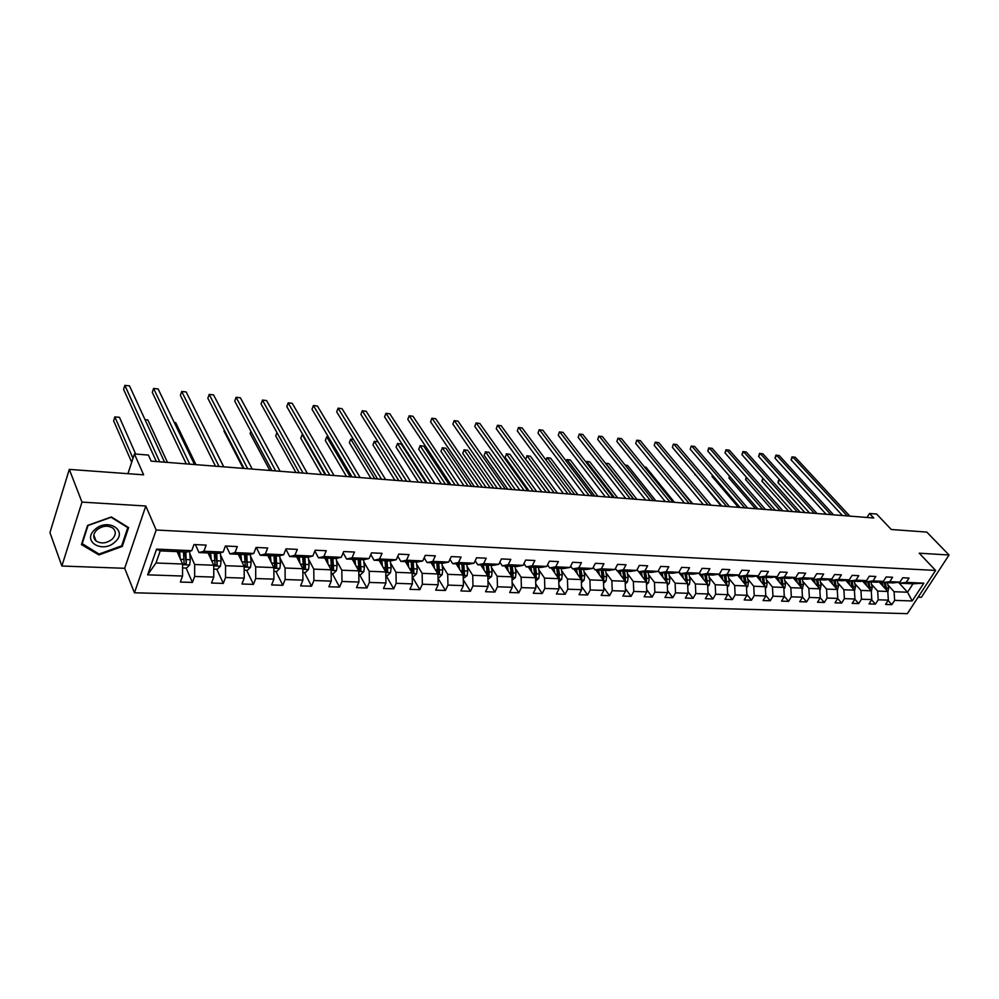 <?xml version="1.0" encoding="UTF-8"?>
<svg xmlns="http://www.w3.org/2000/svg" width="999" height="999" viewBox="0 0 999 999"><rect width="100%" height="100%" fill="white"/><g stroke="black" fill="none" stroke-linecap="round" stroke-linejoin="round"><path stroke-width="1.5" d="M918.131 597.177L921.365 597.29L949.05 555.007L926.797 532.092L891.27 529.495L876.623 514.048L869.48 513.474L867.02 517.47M134.44 592.782L907.354 613.661L935.613 570.429L156.169 530.019L134.44 592.782L124.675 568.306L145.804 506.006L81.98 502.11L61.876 566.021L124.675 568.306M61.876 566.021L49.95 532.604L69.306 469.393L143.619 474.825L134.428 453.946L127.947 473.676M81.98 502.11L69.306 469.393M898.413 582.292L907.554 592.232L913.024 583.803L899.55 583.204L906.23 582.38L909.04 578.034L902.746 577.734L899.937 582.105L889.772 581.655L892.582 577.26L886.175 576.96L883.366 581.368L873.026 580.906L875.836 576.473L869.305 576.173L866.495 580.619L855.968 580.157L858.765 575.674L852.11 575.362L849.312 579.857L838.586 579.383L841.37 574.862L834.602 574.537L831.805 579.083L820.866 578.596L823.663 574.025L816.757 573.701L813.96 578.296L802.821 577.797L805.606 573.189L798.563 572.852L795.778 577.484L784.415 576.985L787.2 572.327L780.019 571.99L777.247 576.66L765.659 576.148L768.431 571.44L761.113 571.103L758.341 575.824L746.528 575.299L749.287 570.541L741.832 570.192L739.073 574.974L727.01 574.437L729.769 569.63L722.165 569.28L719.405 574.1L707.117 573.551L709.864 568.693L702.097 568.331L699.35 573.201L686.812 572.652L689.547 567.744L681.618 567.37L678.883 572.302L666.083 571.728L668.806 566.77L660.714 566.396L658.004 571.378L644.929 570.791L647.639 565.784L639.385 565.397L636.675 570.429L623.339 569.83L626.036 564.772L617.594 564.373L614.909 569.455L601.286 568.856L603.958 563.736L595.354 563.336L592.682 568.481L578.758 567.857L581.418 562.687L572.627 562.275L569.967 567.469L555.744 566.833L558.391 561.6L549.4 561.176L546.765 566.433L532.23 565.796L534.865 560.501L525.674 560.064L523.051 565.384L508.191 564.722L510.801 559.378L501.411 558.928L498.813 564.31L483.628 563.636L486.213 558.216L476.598 557.767L474.026 563.211L458.504 562.524L461.063 557.042L451.236 556.58L448.676 562.087L432.792 561.388L435.327 555.831L425.274 555.369L422.752 560.938L406.506 560.214L409.003 554.607L398.726 554.12L396.228 559.765L379.595 559.028L382.068 553.346L371.541 552.847L369.068 558.553L352.035 557.804L354.483 552.047L343.706 551.548L341.271 557.317L323.838 556.555L326.248 550.724L315.197 550.212L312.799 556.056L294.942 555.269L297.315 549.375L286.001 548.838L283.641 554.77L265.334 553.958L267.682 547.989L256.081 547.44L253.758 553.446L235.002 552.609L237.3 546.565L225.412 546.003L223.139 552.085L203.908 551.236L206.156 545.104L193.968 544.53L191.733 550.686L156.593 549.125L147.627 574.837L155.994 562.986L182.567 564.023L177.11 551.61M906.23 582.38L923.813 583.166L912.212 600.961L894.629 600.362L891.87 604.632L888.123 600.474M147.627 574.837L182.542 576.036L180.357 582.042L192.432 582.429L194.643 576.448L213.749 577.097L211.526 583.029L223.314 583.404L225.549 577.497L244.206 578.134L241.933 584.003L253.434 584.365L255.719 578.533L273.913 579.158L271.616 584.939L282.829 585.302L285.152 579.532L302.922 580.144L300.587 585.864L311.538 586.213L313.898 580.519L331.243 581.118L328.871 586.763L339.573 587.1L341.97 581.48L358.916 582.055L356.506 587.637L366.958 587.974L369.38 582.417L385.939 582.979L383.504 588.498L393.718 588.823L396.166 583.329L412.35 583.878L409.877 589.335L419.867 589.647L422.352 584.228L438.174 584.765L435.676 590.147L445.442 590.459L447.952 585.102L463.411 585.626L460.889 590.946L470.442 591.258L472.977 585.951L488.099 586.475L485.551 591.733L494.905 592.032L497.452 586.788L512.25 587.3L509.69 592.507L518.831 592.794L521.403 587.612L535.876 588.099L533.291 593.256L542.245 593.531L544.83 588.411L559.003 588.898L556.406 593.98L565.159 594.268L567.769 589.198L581.643 589.66L579.033 594.705L587.599 594.979L590.234 589.959L603.821 590.421L601.173 595.404L609.577 595.666L612.225 590.709L625.524 591.158L622.877 596.091L631.093 596.353L633.753 591.445L646.79 591.895L644.13 596.765L652.185 597.027L654.857 592.17L667.632 592.607L664.947 597.427L672.851 597.677L675.524 592.869L688.049 593.294L685.351 598.076L693.094 598.326L695.791 593.568L708.054 593.98L705.356 598.713L712.949 598.95L715.646 594.243L727.684 594.655L724.974 599.338L732.417 599.575L735.127 594.904L746.915 595.317L744.205 599.949L751.498 600.174L754.22 595.566L765.783 595.953L763.061 600.549L770.217 600.774L772.951 596.203L784.302 596.59L781.568 601.136L788.586 601.361L791.32 596.828L802.459 597.202L799.724 601.71L806.605 601.922L809.352 597.439L820.279 597.814L817.532 602.272L824.3 602.484L827.047 598.051L837.761 598.413L835.014 602.834L841.658 603.046L844.405 598.638L854.932 599L852.184 603.371L858.703 603.583L861.45 599.225L871.79 599.575L869.03 603.908L875.436 604.108L878.196 599.8L888.336 600.137L885.576 604.432L891.87 604.632M134.428 453.946L148.426 455.082L151.149 461.126L873.738 517.994L869.48 513.474M899.937 582.105L893.268 582.929L883.116 582.492L882.229 581.518M879.132 581.905L887.799 591.47L877.659 591.071L871.503 584.24M883.116 582.492L889.772 581.655M888.336 600.137L887.799 591.47M878.196 599.8L877.659 591.071M883.366 581.368L876.71 582.217L866.383 581.755L865.471 580.756L866.52 585.539M862.574 581.131L871.253 590.821L860.926 590.421L854.782 583.516M866.383 581.755L873.026 580.906M871.79 599.575L871.253 590.821M861.45 599.225L860.926 590.421M866.495 580.619L859.864 581.468L849.337 581.018L848.413 579.982M845.703 580.332L854.407 590.172L843.88 589.76L837.761 582.779M849.337 581.018L855.968 580.157M854.932 599L854.407 590.172M844.405 598.638L843.88 589.76M849.312 579.857L842.694 580.719L831.967 580.257L831.031 579.183M828.533 579.52L837.249 589.497L826.535 589.085L820.416 582.017M831.967 580.257L838.586 579.383M837.761 598.413L837.249 589.497M827.047 598.051L826.535 589.085M831.805 579.083L825.199 579.957L814.272 579.482L813.323 578.384M811.038 578.683L819.767 588.823L808.853 588.399L802.746 581.256M814.272 579.482L820.866 578.596M820.279 597.814L819.767 588.823M809.352 597.439L808.853 588.399M813.96 578.296L807.379 579.183L796.253 578.696L795.279 577.559M793.206 577.834L801.96 588.124L790.833 587.699L784.739 580.469M796.253 578.696L802.821 577.797M802.459 597.202L801.96 588.124M791.32 596.828L790.833 587.699M795.778 577.484L789.222 578.384L777.871 577.884L776.885 576.71M775.049 576.972L783.815 587.424L772.464 586.987L766.383 579.657M777.871 577.884L784.415 576.985M784.302 596.59L783.815 587.424M772.951 596.203L772.464 586.987M777.247 576.66L770.716 577.572L759.14 577.072L758.129 575.849M756.543 576.086L765.309 586.7L753.745 586.251L747.689 578.846M759.14 577.072L765.659 576.148M765.783 595.953L765.309 586.7M754.22 595.566L753.745 586.251M758.341 575.824L751.835 576.748L740.047 576.236L739.01 574.974M737.662 575.174L746.453 585.963L734.665 585.514L728.621 578.009M740.047 576.236L746.528 575.299M746.915 595.317L746.453 585.963M735.127 594.904L734.665 585.514M739.073 574.974L732.592 575.911L720.566 575.387L719.455 574M718.431 574.238L727.235 585.227L715.209 584.752L709.178 577.16M720.566 575.387L727.01 574.437M727.684 594.655L727.235 585.227M715.646 594.243L715.209 584.752M719.405 574.1L712.974 575.049L700.699 574.512L699.487 572.976M698.813 573.289L707.617 584.452L695.354 583.978L689.36 576.286M700.699 574.512L707.117 573.551M708.054 593.98L707.617 584.452M695.791 593.568L695.354 583.978M699.35 573.201L692.944 574.175L680.431 573.626L679.095 571.915M678.808 572.315L687.624 583.678L675.112 583.191L669.13 575.399M680.431 573.626L686.812 572.652M688.049 593.294L687.624 583.678M675.524 592.869L675.112 583.191M678.883 572.302L672.527 573.276L659.74 572.727L658.304 570.829M658.179 571.028L667.22 582.879L654.457 582.392L648.501 574.487M659.74 572.727L666.083 571.728M667.632 592.607L667.22 582.879M654.857 592.17L654.457 582.392M658.004 571.378L651.673 572.365L638.636 571.803L637.062 569.705M638.711 571.803L646.39 582.08L633.366 581.568L627.447 573.563M638.636 571.803L644.929 570.791M646.79 591.895L646.39 582.08M633.753 591.445L633.366 581.568M636.675 570.429L630.394 571.44L617.082 570.854L615.396 568.543M617.532 570.879L625.149 581.243L611.85 580.731L605.956 572.614M617.082 570.854L623.339 569.83M625.524 591.158L625.149 581.243M612.225 590.709L611.85 580.731M614.909 569.455L608.678 570.491L595.079 569.892L593.256 567.357M595.904 569.929L603.446 580.407L589.872 579.87L584.015 571.64M595.079 569.892L601.286 568.856M603.821 590.421L603.446 580.407M590.234 589.959L589.872 579.87M592.682 568.481L586.5 569.517L572.614 568.906L570.654 566.133M573.838 568.968L581.306 579.545L581.992 575.674L580.943 569.28M561.613 570.641L567.432 579.008L581.306 579.545L581.643 589.66M572.614 568.906L578.758 567.857M567.769 589.198L567.432 579.008M569.967 567.469L563.836 568.531L549.662 567.907L547.552 564.86M551.298 567.981L558.678 578.658L544.517 578.109L538.736 569.617M549.662 567.907L555.744 566.833M559.003 588.898L558.678 578.658M544.83 588.411L544.517 578.109M546.765 566.433L540.696 567.519L526.198 566.883L523.951 563.548M528.284 566.97L535.576 577.759L521.103 577.197L515.359 568.581M526.198 566.883L532.23 565.796M535.876 588.099L535.576 577.759M521.403 587.612L521.103 577.197M523.051 565.384L517.045 566.483L502.235 565.834L499.837 562.187M504.77 565.946L511.963 576.848L497.177 576.273L491.483 567.507M502.235 565.834L508.191 564.722M512.25 587.3L511.963 576.848M497.452 586.788L497.177 576.273M498.813 564.31L492.869 565.422L477.734 564.76L475.174 560.776M480.744 564.897L487.824 575.899L472.714 575.312L467.07 566.421M477.734 564.76L483.628 563.636M488.099 586.475L487.824 575.899M472.977 585.951L472.714 575.312M474.026 563.211L468.156 564.348L452.684 563.661L449.962 559.315M456.181 563.823L463.161 574.949L447.714 574.338L442.12 565.284M452.684 563.661L458.504 562.524M463.411 585.626L463.161 574.949M447.952 585.102L447.714 574.338M448.676 562.087L442.894 563.236L427.06 562.549L424.175 557.804M431.081 562.724L437.949 573.963L422.14 573.351L416.608 564.135M427.06 562.549L432.792 561.388M438.174 584.765L437.949 573.963M422.352 584.228L422.14 573.351M422.752 560.938L417.045 562.112L400.849 561.401L397.789 556.218M405.407 561.6L412.15 572.964L395.979 572.327L390.522 562.949M400.849 561.401L406.506 560.214M412.35 583.878L412.15 572.964M396.166 583.329L395.979 572.327M396.228 559.765L390.609 560.951L374.026 560.227L370.791 554.57M379.145 560.451L385.764 571.928L369.218 571.291L363.823 561.738M374.026 560.227L379.595 559.028M385.939 582.979L385.764 571.928M369.38 582.417L369.218 571.291M358.816 574.5L360.789 574.575L363.836 571.603L364.423 566.82L363.586 559.752L346.578 559.028L343.156 552.859M352.285 559.278L358.766 570.879L341.833 570.217L336.501 560.476M363.549 559.765L369.068 558.553M346.578 559.028L352.035 557.804M358.916 582.055L358.766 570.879M341.97 581.48L341.833 570.217M341.271 557.317L335.839 558.553L318.469 557.792L314.86 551.048M324.787 558.066L331.119 569.805L313.786 569.13L308.541 559.19M318.469 557.792L323.838 556.555M331.243 581.118L331.119 569.805M313.898 580.519L313.786 569.13M312.799 556.056L307.48 557.317L289.685 556.53L285.876 549.163M296.653 556.843L302.834 568.706L285.077 568.019L279.92 557.867M289.685 556.53L294.942 555.269M302.922 580.144L302.834 568.706M285.152 579.532L285.077 568.019M283.641 554.77L278.434 556.043L260.202 555.244L256.393 547.577M267.832 555.581L273.851 567.582L255.669 566.87L250.599 556.493M260.202 555.244L265.334 553.958M273.913 579.158L273.851 567.582M255.719 578.533L255.669 566.87M253.758 553.446L248.664 554.745L229.982 553.921L226.298 546.166M238.324 554.295L244.168 566.421L225.537 565.696L220.554 555.082M229.982 553.921L235.002 552.609M244.206 578.134L244.168 566.421M225.549 577.497L225.537 565.696M223.139 552.085L218.169 553.409L199.013 552.572L195.442 544.717M208.092 552.971L213.749 565.234L194.655 564.497L189.785 553.608M199.013 552.572L203.908 551.236M213.749 577.097L213.749 565.234M194.643 576.448L194.655 564.497M191.733 550.686L186.9 552.035L160.24 550.874L156.593 549.125M182.542 576.036L182.567 564.023M145.804 506.006L156.169 530.019M949.05 555.007L919.217 553.196L935.613 570.429M160.24 550.874L155.994 562.986M899.55 583.204L898.675 582.267M887.936 584.952L894.08 591.708L907.554 592.232L912.212 600.961M913.024 583.803L923.813 583.166M894.629 600.362L894.08 591.708M192.432 582.429L186.101 568.056M223.314 583.404L216.746 569.193M253.434 584.365L246.666 570.317M239.872 556.218L238.961 554.32M282.829 585.302L275.874 571.403M269.505 558.691L267.944 555.581M311.538 586.213L304.395 572.477M339.573 587.1L332.255 573.513M366.958 587.974L359.478 574.525M393.718 588.823L386.076 575.524M419.867 589.647L412.225 576.723M445.442 590.459L438.037 578.296M470.442 591.258L463.274 579.795M494.905 592.032L487.962 581.231M518.831 592.794L512.125 582.592M542.245 593.531L535.751 583.891M565.159 594.268L558.891 585.139M587.599 594.979L581.53 586.338M609.577 595.666L603.708 587.487M631.093 596.353L625.424 588.598M652.185 597.027L646.703 589.66M672.851 597.677L667.544 590.696M693.094 598.326L687.974 591.683M712.949 598.95L707.991 592.644M732.417 599.575L727.634 593.568M751.498 600.174L746.877 594.467M770.217 600.774L765.758 595.342M788.586 601.361L784.277 596.178M806.605 601.922L802.447 597.002M824.3 602.484L820.279 597.802M841.658 603.046L837.711 598.501M858.703 603.583L854.819 599.175M875.436 604.108L871.628 599.837M98.938 554.92L122.29 546.441L128.609 527.609L111.376 516.945L87.55 525.462L81.431 544.605L98.938 554.92L98.489 553.758M121.828 545.317L122.29 546.441M159.715 461.8L124.85 385.377L129.495 385.876L164.573 462.187M156.344 461.538L123.589 389.36L124.85 385.377L129.495 385.876M182.567 567.919L186.513 568.069L189.698 564.86L190.285 559.715L189.585 551.286M180.195 558.628L179.633 551.723M178.821 555.481L178.509 551.673M135.664 454.046L119.468 417.332L114.86 416.895L113.624 420.791L131.693 462.275M183.454 551.885L184.141 564.198L186.276 563.324L185.864 551.997M184.728 551.947L186.276 563.324M119.468 417.332L114.86 416.895L132.992 458.329M115.072 541.883C128.446 530.432 107.392 517.382 94.805 529.645C81.419 541.383 102.847 553.995 115.072 541.883M112.15 539.198C116.021 535.114 116.271 531.418 112.899 528.121C107.805 525.074 102.435 525.674 96.828 529.932C92.982 534.015 92.732 537.699 96.066 540.971C101.186 544.043 106.543 543.456 112.15 539.198M82.068 544.068L87.999 525.524L111.076 517.282L127.772 527.609L121.653 545.854L99.026 554.07L81.818 543.406M127.485 526.91L127.772 527.609M227.297 546.091L225.374 546.103M189.735 464.16L153.584 388.461L158.129 388.948L194.48 464.535M186.264 463.886L152.298 392.382L153.584 388.461L158.129 388.948M257.467 547.502L256.044 547.539M219.056 466.471L181.693 391.471L186.139 391.945L223.689 466.833M215.497 466.196L180.382 395.354L181.693 391.471L186.139 391.945M213.749 569.08L217.332 569.218L220.492 566.058L221.091 560.976L220.354 552.822M211.226 559.765L210.639 553.084M209.79 556.655L209.478 553.034M214.36 553.246L215.097 565.409L217.17 564.535L216.708 553.346M215.547 553.296L217.17 564.535M167.47 462.412L147.902 420.017L145.067 419.755M145.005 419.617L147.902 420.017M244.181 570.217L247.402 570.342L250.549 567.22L251.136 562.2L250.387 554.308M241.496 560.876L240.896 554.408M240.022 557.804L239.698 554.345M244.53 554.557L245.292 566.583L247.315 565.721L246.815 554.657M245.617 554.607L247.315 565.721M195.941 464.647L175.699 422.652L174.276 422.515M174.238 422.44L175.699 422.652M247.702 468.731L209.178 394.418L213.536 394.88L252.235 469.08M244.043 468.444L207.842 398.251L209.178 394.418L213.536 394.88M275.699 470.929L236.089 397.302L240.347 397.764L280.12 471.278M271.953 470.641L234.728 401.099L236.089 397.302L240.347 397.764M303.059 473.089L262.412 400.124L266.583 400.574L307.392 473.426M299.238 472.777L261.026 403.871L262.512 400.062L266.583 400.574M273.876 571.328L276.773 571.44L279.882 568.356L280.469 563.399L279.695 555.731M271.041 561.987L270.417 555.694M269.53 558.941L269.193 555.644M273.963 555.844L274.762 567.732L276.748 566.87L276.199 555.943M274.975 555.894L275.811 565.022L276.748 566.87M223.776 466.845L202.909 425.237M302.859 572.415L305.432 572.514L308.529 569.467L309.116 564.56L308.316 557.117M299.9 563.074L299.25 556.955M298.326 560.064L298.002 556.905M224.3 430.157L223.976 431.056L243.207 468.369M302.709 557.105L303.546 568.856L305.469 567.994L304.895 557.205M303.634 557.142L304.52 566.171L305.469 567.994M331.168 573.476L333.429 573.563L336.501 570.541L337.1 565.696L336.276 558.453M328.059 564.135L327.397 558.191M326.461 561.163L326.124 558.129M250.911 431.331L250.112 433.491L269.855 470.467M330.781 558.329L331.643 569.954L333.529 569.105L332.917 558.429M331.631 558.366L332.555 567.295L333.529 569.105M329.82 475.187L288.187 402.897L292.27 403.334L334.053 475.524M325.924 474.887L286.788 406.593L288.236 402.822L292.27 403.334M355.582 565.197L354.907 559.39M353.946 562.25L353.609 559.328M276.948 432.592L275.712 435.876L295.941 472.527M358.216 559.527L359.103 571.028L360.939 570.179L360.302 559.627M358.991 559.565L359.94 568.394L360.939 570.179M355.981 477.247L313.424 405.594L317.42 406.031L360.127 477.572M352.01 476.935L312 409.253L313.424 405.532L317.42 406.031M312 409.253L313.424 405.532M385.814 575.511L387.512 575.574L390.534 572.639L391.133 567.907L390.259 560.938M382.48 566.221L381.78 560.564M380.794 563.324L380.457 560.501M302.884 434.69L302.16 434.627L300.774 438.211L321.478 474.537M385.015 560.701L385.926 572.077L387.724 571.228L387.05 560.789M385.714 560.739L386.713 569.455L387.724 571.228M300.774 438.211L302.185 434.503L325.174 474.825M302.185 434.503L302.809 434.565M381.581 479.258L338.137 408.241L342.045 408.666L385.626 479.582M377.547 478.946L336.7 411.863L338.087 408.179L342.045 408.666M336.7 411.863L338.087 408.179M412.212 576.498L413.636 576.56L416.645 573.651L417.232 568.968L416.346 562.075M408.753 567.245L408.054 561.713M407.043 564.373L406.705 561.65M328.471 437.112L326.735 436.95L325.324 440.497L346.466 476.498M412.15 573.114L413.911 572.252L413.199 561.938M411.85 561.875L412.874 570.504L413.911 572.252M411.213 561.85L411.875 572.502M325.324 440.497L326.71 436.825L350.237 476.798M326.71 436.825L328.396 436.988M406.618 481.231L362.337 410.839L366.171 411.251L410.589 481.543M402.522 480.906L360.889 414.423L362.25 410.764L366.171 411.251M360.889 414.423L362.25 410.764M438.012 577.472L439.185 577.509L442.17 574.637L442.757 570.004L441.845 563.186M434.453 568.244L433.728 562.837M432.717 565.397L432.367 562.774M353.509 439.485L350.799 439.235L349.375 442.732L370.954 478.421M437.949 574.2L439.51 573.264L438.761 563.061M437.4 562.999L438.449 571.528L439.51 573.264M436.813 562.974L437.562 573.189M349.375 442.732L350.736 439.098L374.787 478.733M350.736 439.098L353.471 439.423M431.131 483.166L386.064 413.386L389.822 413.786L435.015 483.466M426.973 482.829L384.59 416.933L385.926 413.311L389.822 413.786M384.59 416.933L385.926 413.311M463.249 578.409L467.12 575.599L467.719 571.028L466.77 564.285M459.577 569.218L458.841 563.936M457.804 566.408L457.455 563.873M372.952 444.93L374.288 441.333L378.034 441.808L374.4 441.458L372.952 444.93L394.93 480.307M463.174 575.212L464.535 574.238L463.773 564.148M462.375 564.085L463.461 572.527L464.535 574.238M461.863 564.073L462.649 574.113M374.288 441.333L398.813 480.619M455.132 485.052L409.303 415.884L412.987 416.271L458.928 485.352M450.911 484.715L407.817 419.38L409.128 415.796L412.987 416.271M407.817 419.38L409.128 415.796M487.924 579.333L491.545 576.548L492.132 572.015L491.171 565.347M484.153 570.192L483.404 565.009M482.355 567.395L482.005 564.947M426.086 482.767L401.186 443.993L397.515 443.656L396.066 447.09L418.419 482.155M487.837 576.173L489.023 575.199L489.185 571.903L488.224 565.222M486.813 565.159L487.924 573.501L489.023 575.199M486.363 565.134L487.2 574.937M396.066 447.09L397.515 443.656L422.365 482.467M397.377 443.519L401.186 443.993M478.621 486.9L432.092 418.319L435.701 418.706L482.342 487.187M474.35 486.563L430.581 421.79L431.88 418.231L435.701 418.706M430.581 421.79L431.88 418.231M512.05 580.232L515.434 577.472L516.021 572.989L515.034 566.396M508.191 571.128L507.442 566.058M506.368 568.381L506.018 565.996M449.088 484.577L423.776 446.141L420.192 445.804L418.718 449.188L441.433 483.978M511.963 577.085L512.974 576.148L513.136 572.877L512.15 566.271M510.726 566.208L511.875 574.462L512.974 576.148M510.339 566.183L511.226 575.736M418.718 449.188L420.192 445.804L445.429 484.29M420.005 445.666L423.776 446.141M501.635 488.711L454.42 420.716L457.967 421.091L505.269 488.998M497.315 488.374L452.909 424.15L454.17 420.629L457.967 421.091M452.909 424.15L454.17 420.629M535.676 581.118L538.811 578.371L539.398 573.938L538.399 567.42M531.718 572.065L530.956 567.095M529.882 569.33L529.52 567.02M471.615 486.351L445.941 448.239L442.42 447.902L440.934 451.261L463.986 485.751M535.576 577.946L536.575 573.826L535.576 567.295M534.14 567.232L535.302 575.399L536.426 577.06M533.791 567.207L534.74 576.535M440.934 451.261L442.42 447.902L468.044 486.063M442.195 447.764L445.941 448.239M524.163 490.484L476.323 423.064L479.795 423.439L527.734 490.759M519.805 490.134L474.8 426.461L476.036 422.977L479.795 423.439M474.8 426.461L476.036 422.977M558.791 581.98L561.7 579.258L562.287 574.875L561.263 568.419M554.757 572.976L553.983 568.094M552.884 570.267L552.534 568.031M493.706 488.086L467.669 450.287L464.223 449.962L462.724 453.296L486.101 487.487M558.678 578.783L559.527 574.762L558.503 568.294M557.042 568.231L558.229 576.323L559.365 577.959M556.755 568.219L557.754 577.31M462.724 453.296L464.223 449.962L490.197 487.812M463.961 449.825L467.669 450.287M546.253 492.22L497.802 425.374L501.211 425.736L549.75 492.495M541.845 491.87L496.266 428.721L497.49 425.274L501.211 425.736M496.266 428.721L497.49 425.274M581.406 582.679L584.103 580.119L584.69 575.786L583.653 569.393M577.297 573.876L576.523 569.08M575.412 571.191L575.062 569.018M515.372 489.785L488.998 452.31L485.601 451.985L484.09 455.282L507.779 489.198M579.482 569.205L580.694 577.222L581.843 578.846M579.233 569.205L580.269 578.084M484.09 455.282L485.601 451.985L511.925 489.522M485.314 451.848L488.998 452.31M567.894 493.918L518.868 427.622L522.215 427.984L571.316 494.193M563.436 493.568L517.32 430.944L518.518 427.522L522.215 427.984M517.32 430.944L518.518 427.522M603.558 583.329L606.056 580.968L606.643 576.685L605.569 570.354M599.375 574.75L598.601 570.042M597.477 572.102L597.115 569.979M536.6 491.458L509.915 454.295L506.58 453.971L505.069 457.23L529.045 490.871M603.408 580.357L603.995 576.573L602.934 570.242M601.448 570.167L602.684 578.096L603.846 579.707M601.248 570.167L602.335 578.846M505.069 457.23L506.58 453.971L533.229 491.196M506.256 453.833L509.915 454.295M589.098 495.591L539.547 429.845L542.819 430.194L592.457 495.854M584.615 495.242L537.986 433.129L539.16 429.745L542.819 430.194M537.986 433.129L539.16 429.745M625.249 583.965L627.547 581.805L628.134 577.559L627.047 571.291M621.003 575.611L620.217 570.991M619.08 572.989L618.731 570.928M557.43 493.106L530.432 456.231L527.172 455.919L525.649 459.153L549.9 492.507M625.049 581.118L625.536 577.459L624.462 571.178M622.964 571.116L624.213 578.958L625.399 580.556M622.814 571.103L623.938 579.595M525.649 459.153L527.172 455.919L554.12 492.844M526.81 455.781L530.432 456.231M609.889 497.227L559.827 432.018L563.049 432.367L613.186 497.49M605.369 496.878L558.266 435.277L559.415 431.918L563.049 432.367M558.266 435.277L559.415 431.918M646.49 584.602L648.613 582.617L649.188 578.421L648.101 572.215M642.195 576.46L641.395 571.915M640.247 573.863L639.897 571.853M646.241 581.868L646.653 578.309L645.554 572.102M644.055 572.04L645.317 579.807L646.503 581.381M643.943 572.027L645.092 580.332M577.872 494.705L550.586 458.141L547.377 457.842L574.625 494.455M546.066 460.152L546.99 457.692L550.586 458.141M546.99 457.692L546.191 460.314M630.282 498.838L579.745 434.153L582.892 434.49L633.516 499.088M625.724 498.476L578.159 437.375L579.295 434.041L582.892 434.49M578.159 437.375L579.295 434.041M667.32 585.227L669.243 583.416L669.829 579.258L668.718 573.114M662.961 577.297L662.15 572.827M660.988 574.725L660.639 572.764M666.995 582.604L666.233 573.001M664.71 572.939L666.008 580.631L667.195 582.192M664.647 572.939L665.821 581.068M597.914 496.291L570.367 460.015L567.22 459.715L594.73 496.041M566.133 461.026L566.795 459.565L570.367 460.015M566.795 459.565L566.396 461.388M650.287 500.412L599.288 436.251L602.385 436.588L653.446 500.661M645.691 500.049L597.689 439.435L598.813 436.138L602.385 436.588M597.689 439.435L598.813 436.138M687.712 585.839L689.472 584.203L690.059 580.082L688.935 574M683.304 578.109L682.492 573.713M681.33 575.561L680.981 573.651M687.337 583.316L686.488 573.888M684.665 579.857L686.076 579.919L684.952 573.826L686.276 581.443L687.474 582.991M686.076 579.919L686.151 581.78M617.594 497.839L589.785 461.85L586.688 461.563L614.46 497.589M585.913 462.062L586.238 461.401L589.785 461.85M586.238 461.401L586.238 462.475M669.904 501.948L618.468 438.311L621.515 438.636L673.001 502.197M665.272 501.585L616.87 441.471L617.969 438.199L621.515 438.636M616.87 441.471L617.969 438.199M707.717 586.45L709.302 584.964L709.889 580.894L708.753 574.862M703.246 578.921L702.434 574.587M701.261 576.386L700.911 574.525M707.267 584.003L706.355 574.762M706.043 581.193L707.354 583.778M704.844 574.7L706.068 582.479M636.9 499.35L608.853 463.661L605.819 463.374L633.828 499.113M605.406 463.224L608.853 463.661M689.148 503.471L637.312 440.322L640.297 440.646L692.195 503.708M684.49 503.096L635.714 443.456L636.788 440.209L640.297 440.646M635.714 443.456L636.788 440.209M727.322 587.05L728.746 585.726L729.332 581.68L728.184 575.711M722.814 579.707L721.99 575.449M720.803 577.197L720.416 575.199M726.797 584.677L725.836 575.611M724.35 575.549L725.599 583.179M725.599 582.367L726.847 584.54M655.868 500.849L627.572 465.434L625.187 465.197M625.099 465.084L627.572 465.434M708.029 504.957L655.819 442.307L658.753 442.632L711.026 505.182M703.346 504.582L654.208 445.404L655.257 442.195L658.753 442.632M654.208 445.404L655.257 442.195M746.54 587.637L747.814 586.463L748.401 582.454L747.24 576.548M741.982 580.481L741.171 576.286M739.972 577.996L739.497 575.561M744.742 583.791L745.966 585.289L746.091 582.367L744.929 576.448M743.481 576.386L744.742 583.866M674.475 502.31L645.966 467.17L644.517 467.033M644.455 466.958L645.966 467.17M726.56 506.406L673.988 444.255L676.872 444.567L729.507 506.643M721.852 506.043L672.377 447.327L673.413 444.143L676.872 444.567M672.377 447.327L673.413 444.143M765.396 588.224L766.52 587.187L767.107 583.216L765.933 577.36M760.801 581.243L759.977 577.11M758.765 578.783L758.204 575.936M764.722 585.988L763.673 577.272M762.237 577.21L763.523 584.54M692.757 503.746L663.486 468.831M744.755 507.842L691.845 446.178L694.68 446.478L747.639 508.066M740.022 507.467L690.222 449.213L691.246 446.053L694.68 446.478M690.222 449.213L691.246 446.053M783.89 588.811L784.877 587.887L785.451 583.965L784.265 578.171M779.257 581.992L778.421 577.909M777.21 579.557L776.648 576.748M783.141 586.625L782.055 578.071M780.656 578.009L781.955 585.202M762.624 509.253L709.39 448.052L712.175 448.351L765.459 509.465M757.866 508.878L707.767 451.061L709.39 448.052L708.766 447.927L712.175 448.351M707.767 451.061L708.766 447.927M802.022 589.373L803.458 584.702L802.259 578.958M797.364 582.717L796.528 578.708M795.316 580.307L794.754 577.622M695.167 474.375L721.053 505.981M801.223 587.25L800.087 578.858M798.713 578.796L800.024 585.851M694.879 474.912L695.017 474.188M780.157 510.626L726.635 449.9L729.37 450.199L782.941 510.851M775.386 510.252L724.999 452.884L726.635 449.9L725.986 449.775L729.37 450.199M724.999 452.884L725.986 449.775M819.829 589.934L821.128 585.426L819.929 579.732M815.134 583.441L814.297 579.482M813.074 581.056L812.537 578.483M712.662 475.449L712.075 476.511L738.411 507.342M818.955 587.874L817.794 579.632M816.445 579.57L817.769 586.5M712.075 476.511L712.337 475.074M797.389 511.988L743.581 451.723L746.265 452.01L800.124 512.2M792.594 511.613L741.945 454.682L743.581 451.723L742.919 451.598L746.265 452.01M741.945 454.682L742.919 451.598M837.312 590.496L838.473 586.126L837.262 580.481M832.579 584.153L831.668 579.919M830.506 581.78L829.982 579.32M729.844 476.535L728.983 478.084L755.456 508.691M836.363 588.486L835.164 580.394M833.84 580.332L835.176 587.137M728.983 478.084L729.395 476.024M814.31 513.311L760.239 453.509L762.886 453.796L816.995 513.523M804.894 512.574L778.021 482.654L779.645 479.82L809.477 512.937L758.603 456.443L760.239 453.509L759.552 453.384L762.886 453.796M758.603 456.443L759.552 453.384M854.457 591.046L855.506 586.825L854.282 581.231M849.699 584.852L848.713 580.319M847.627 582.492L847.115 580.144M746.728 477.622L745.604 479.632L772.215 510.002M853.446 589.085L852.234 581.143M850.923 581.081L852.272 587.749M745.604 479.632L746.265 477.097M830.931 514.622L776.623 455.269L779.22 455.544L833.566 514.835M826.111 514.248L774.974 458.166L776.623 455.269L775.911 455.132L779.22 455.544M774.974 458.166L775.911 455.132M871.303 591.583L872.227 587.499L871.003 581.967M864.435 583.204L863.935 580.956M763.336 478.721L761.95 481.156L788.698 511.301M870.229 589.672L868.98 581.868M867.706 581.818L869.055 588.374M761.95 481.156L762.861 478.184M847.264 515.909L792.731 456.993L795.291 457.267L849.862 516.108M842.432 515.534L791.083 459.865L792.731 456.993L792.007 456.855L795.291 457.267M791.083 459.865L792.007 456.855M887.836 592.12L888.66 588.174L887.424 582.679M883.029 586.213L881.98 581.543M880.931 583.891L880.456 581.743M886.7 590.259L885.439 582.592M884.177 582.542L885.539 588.973M778.021 482.654L778.296 480.781L779.57 479.72M779.645 479.82L778.945 479.657M182.567 564.672L189.623 564.947M186.488 559.565L190.285 559.715M180.507 559.315L184.078 559.465M213.749 565.884L220.417 566.133M217.37 560.826L221.091 560.976M211.601 560.589L215.022 560.726M244.168 567.057L250.474 567.295M247.515 562.05L251.136 562.2M241.958 561.825L245.23 561.962M273.851 568.206L279.807 568.431M276.935 563.249L280.469 563.399M271.578 563.036L274.7 563.161M302.834 569.318L308.454 569.542M305.669 564.423L309.116 564.56M300.487 564.21L303.484 564.335M331.131 570.417L336.426 570.616M333.716 565.559L337.1 565.696M328.721 565.359L331.593 565.471M358.766 571.478L363.761 571.678M361.126 566.683L364.423 566.82M356.306 566.483L359.041 566.595M385.776 572.527L390.459 572.714M387.912 567.769L391.133 567.907M383.254 567.582L385.876 567.694M412.162 573.551L416.571 573.713M414.086 568.843L417.232 568.968M409.59 568.656L412.1 568.756M437.949 574.55L442.095 574.7M439.685 569.88L442.757 570.004M435.339 569.705L437.737 569.805M463.174 575.524L467.057 575.674M464.71 570.904L467.719 571.028M460.514 570.729L462.799 570.829M487.849 576.473L491.471 576.61M489.185 571.903L492.132 572.015M485.139 571.728L487.325 571.828M511.975 577.41L515.359 577.534M513.136 572.877L516.021 572.989M509.24 572.714L511.313 572.802M535.589 578.321L538.736 578.446M536.575 573.826L539.398 573.938M532.817 573.676L534.802 573.751M558.691 579.208L561.625 579.32M559.527 574.762L562.287 574.875M555.881 574.612L557.779 574.687M581.318 580.082L584.04 580.194M581.992 575.674L584.69 575.786M578.471 575.536L580.282 575.611M603.471 580.943L605.981 581.043M603.995 576.573L606.643 576.685M600.599 576.435L602.31 576.51M625.162 581.78L627.472 581.868M625.536 577.459L628.134 577.559M622.265 577.322L623.9 577.385M646.415 582.604L648.538 582.692M646.653 578.309L649.188 578.421M643.481 578.184L645.042 578.246M667.232 583.404L669.18 583.478M667.344 579.158L669.829 579.258M664.285 579.033L665.759 579.095M687.649 584.203L689.41 584.265M687.612 579.982L690.059 580.082M707.642 584.977L709.24 585.027M707.492 580.794L709.889 580.894M704.645 580.681L705.981 580.731M727.247 585.726L728.683 585.789M726.985 581.593L729.332 581.68M724.225 581.48L725.499 581.53M746.478 586.475L747.751 586.525M746.091 582.367L748.401 582.454M743.431 582.255L744.642 582.305M765.334 587.2L766.458 587.25M764.847 583.129L767.107 583.216M762.274 583.029L763.411 583.066M783.84 587.912L784.814 587.949M783.241 583.878L785.451 583.965M780.756 583.778L781.83 583.828M801.985 588.623L802.821 588.648M801.285 584.615L803.458 584.702M798.888 584.515L799.912 584.552M819.792 589.31L820.491 589.335M818.993 585.339L821.128 585.426M816.683 585.239L817.644 585.277M836.388 586.051L838.473 586.126M834.153 585.951L835.052 585.988M853.458 586.738L855.506 586.825M851.298 586.65L852.147 586.688M870.216 587.424L872.227 587.499M868.131 587.337L868.93 587.375M886.675 588.099L888.66 588.174M884.664 588.011L885.414 588.036M183.841 563.498L184.141 564.198M93.794 535.114L96.066 540.971M225.374 546.116L226.748 546.191M256.031 547.552L256.905 547.602M214.785 564.747L215.097 565.409"/></g></svg>
